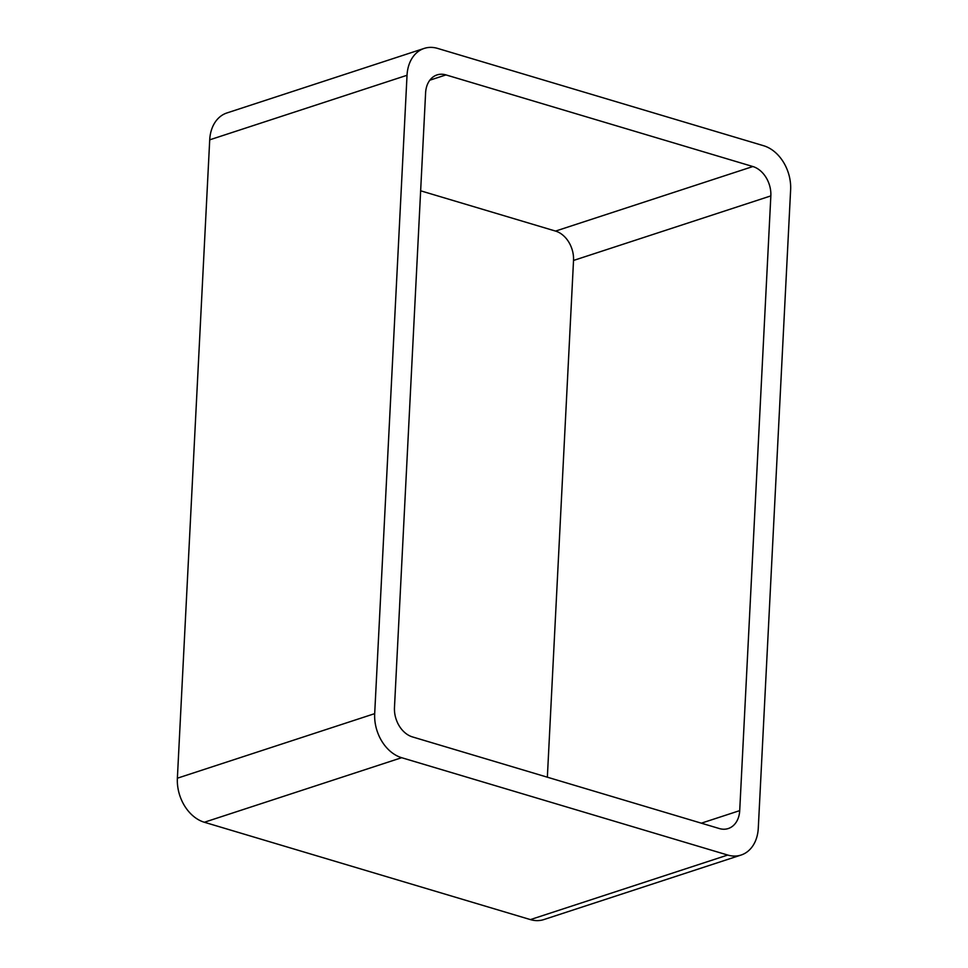 <?xml version="1.0" encoding="UTF-8"?>
<svg xmlns="http://www.w3.org/2000/svg" width="968" height="968" viewBox="0 0 968 968"><rect width="100%" height="100%" fill="white"/><g stroke="black" fill="none" stroke-linecap="round" stroke-linejoin="round"><path stroke-width="1.45" d="M204.345 822.255A37.304 27.769 71.9 0 1 177.374 778.199L374.689 713.646L407.032 75.274A37.304 27.769 71.9 0 1 424.202 48.412A37.304 27.769 71.9 0 1 437.596 48.4L763.655 145.744A37.304 27.769 71.9 0 1 790.626 189.801L758.283 828.172A37.304 27.769 71.9 0 1 741.113 855.034L543.798 919.588A37.304 27.769 71.9 0 1 530.404 919.6L204.345 822.255L401.659 757.702L727.718 855.046A37.304 27.769 71.9 0 0 741.113 855.034M374.689 713.646A37.304 27.769 71.9 0 0 401.659 757.702M177.374 778.199L209.717 139.828L407.032 75.274M424.202 48.412L226.887 112.966A37.304 27.769 71.9 0 0 209.717 139.828M394.472 707.548L425.605 92.819A24.866 18.513 71.9 0 1 437.052 74.911A24.866 18.513 71.9 0 1 445.982 74.911L752.862 166.532A24.866 18.513 71.9 0 1 770.843 195.899L739.709 810.627A24.866 18.513 71.9 0 1 728.263 828.535A24.866 18.513 71.9 0 1 719.321 828.548L412.453 736.914A24.866 18.513 71.9 0 1 394.472 707.548M420.644 190.805L555.547 231.086L752.862 166.532M547.356 777.195L573.528 260.452A24.866 18.513 71.9 0 0 555.547 231.086M530.404 919.6L727.718 855.046M429.852 80.187L445.982 74.911M573.528 260.452L770.843 195.899M701.352 823.175L739.709 810.627"/></g></svg>
